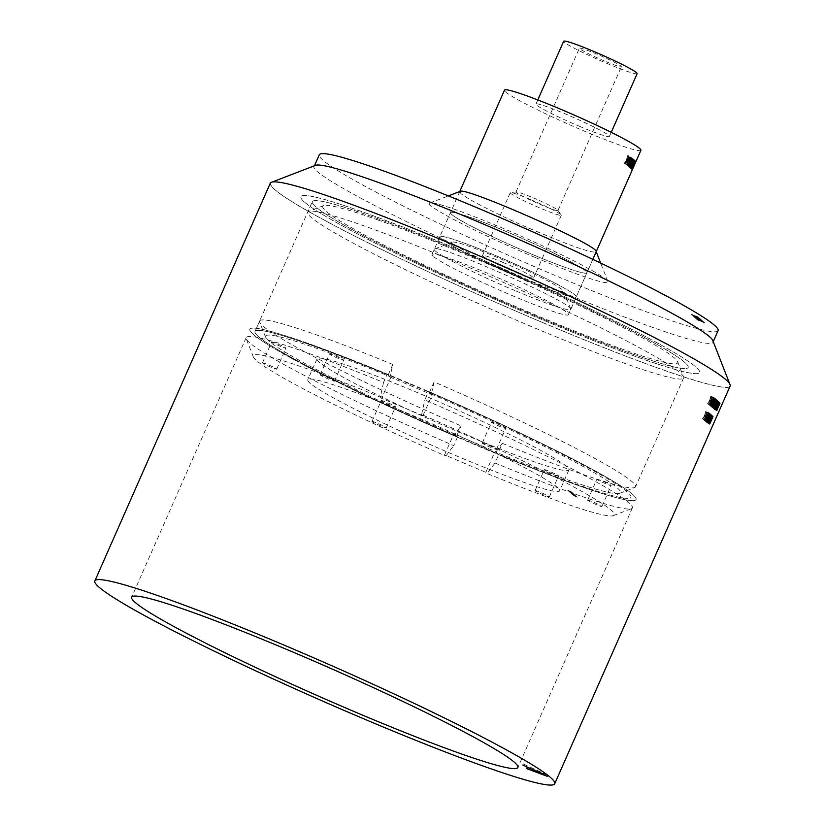<?xml version="1.0" encoding="UTF-8"?>
<svg xmlns="http://www.w3.org/2000/svg" width="825" height="825" viewBox="0 0 825 825"><rect width="100%" height="100%" fill="white"/><g stroke="black" fill="none" stroke-linecap="round" stroke-linejoin="round"><path stroke-width="0.62" stroke-dasharray="4.12 3.09" d="M730.146 385.997A251.295 18.026 23.8 0 1 542.252 322.379A251.295 18.026 23.8 0 1 270.291 183.181M465.847 253.698A205.425 14.737 -156.2 0 0 312.262 201.692A205.425 14.737 -156.2 0 0 494.268 298.073A205.425 14.737 -156.2 0 0 688.163 367.486A205.425 14.737 -156.2 0 0 465.847 253.698M407.663 382.645A211.045 15.139 -156.2 0 0 249.872 329.216A211.045 15.139 -156.2 0 0 436.858 428.237A211.045 15.139 -156.2 0 0 636.065 499.548A211.045 15.139 -156.2 0 0 407.663 382.645M408.602 383.491A205.425 14.737 -156.2 0 0 255.018 331.485A205.425 14.737 -156.2 0 0 437.023 427.866A205.425 14.737 -156.2 0 0 630.919 497.279A205.425 14.737 -156.2 0 0 408.602 383.491M523.432 764.053L545.366 774.273L527.474 767.683L547.717 775.273L523.432 764.053L522.967 765.095M547.717 775.273L547.253 776.315M527.474 767.683L527.051 768.632M526.845 767.333L526.381 768.384M545.366 774.273L544.933 775.242M523.153 764.012L522.689 765.064M709.686 400.166L710.851 396.196L710.016 399.63L711.831 397.073L709.83 400.29L708.613 404.415L709.49 400.816L707.602 403.507L709.686 400.166L712.346 401.29M710.851 396.196L713.336 397.248M710.985 396.32L713.326 397.31M710.016 399.63L712.491 400.682M711.686 396.949L714.491 398.135M711.831 397.073L714.46 398.186M709.83 400.29L712.305 401.342M708.613 404.415L711.47 405.622M708.479 404.291L711.284 405.477M709.49 400.816L711.954 401.858M707.737 403.631L710.273 404.704M707.602 403.507L710.077 404.559M710.82 401.187L711.985 397.217L711.15 400.651L712.965 398.104L710.964 401.311L709.748 405.446L710.634 401.837L708.737 404.528L710.82 401.187L713.821 402.456M711.985 397.217L714.873 398.434M712.119 397.341L714.863 398.496M711.15 400.651L713.986 401.847M712.831 397.97L715.914 399.279M712.965 398.104L715.873 399.331M710.964 401.311L713.79 402.507M709.748 405.446L712.862 406.756M709.613 405.312L712.697 406.622M710.634 401.837L713.439 403.023M708.871 404.652L711.8 405.89M708.737 404.528L711.624 405.745M711.954 402.208L713.12 398.238L712.295 401.672L714.099 399.125L712.099 402.332L710.892 406.467L711.769 402.858L709.871 405.549L711.954 402.208L715.131 403.549M713.12 398.238L716.255 399.558M713.264 398.362L716.234 399.62M712.295 401.672L715.306 402.951M713.965 398.991L717.162 400.342M714.099 399.125L717.131 400.403M712.099 402.332L715.1 403.6M710.892 406.467L714.089 407.818M710.748 406.333L713.945 407.684M711.769 402.858L714.759 404.126M710.016 405.673L713.151 407.003M709.871 405.549L712.996 406.869M713.099 403.229L714.254 399.259L713.429 402.703L715.244 400.146L713.233 403.353L712.027 407.488L712.903 403.889L711.006 406.57L713.099 403.229L716.275 404.57M714.254 399.259L717.461 400.61M714.398 399.382L717.441 400.672M713.429 402.703L716.461 403.982M715.1 400.022L718.245 401.342M715.244 400.146L718.214 401.404M713.233 403.353L716.244 404.632M712.027 407.488L715.151 408.808M711.882 407.364L715.028 408.684M712.903 403.889L715.925 405.157M711.15 406.694L714.347 408.045M711.006 406.57L714.213 407.921M714.233 404.25L715.399 400.28L714.563 403.724L716.378 401.167L714.368 404.374L713.161 408.509L714.038 404.91L712.15 407.591L714.233 404.25L717.265 405.529M715.399 400.28L718.503 401.589M715.533 400.403L718.482 401.651M714.563 403.724L717.451 404.941M716.234 401.043L719.163 402.28M716.378 401.167L719.132 402.332M714.368 404.374L717.234 405.58M713.161 408.509L716.048 409.726M713.027 408.385L715.945 409.613M714.038 404.91L716.915 406.117M712.284 407.715L715.368 409.025M712.15 407.591L715.254 408.911M715.368 405.271L716.533 401.301L715.698 404.745L717.513 402.188L715.512 405.395L714.295 409.53L715.172 405.931L713.285 408.612L715.368 405.271L718.08 406.416M716.533 401.301L719.379 402.507M716.667 401.424L719.359 402.559M715.698 404.745L718.276 405.828M717.368 402.064L719.916 403.136M717.513 402.188L719.895 403.188M715.512 405.395L718.049 406.467M714.295 409.53L716.781 410.572M714.161 409.406L716.698 410.479M715.172 405.931L717.74 407.014M713.419 408.736L716.234 409.922M713.285 408.612L716.131 409.819M704.509 415.491L705.674 411.52L704.849 414.965L706.654 412.407L704.653 415.614L703.447 419.75L704.323 416.151L702.426 418.832L704.509 415.491L707.51 416.759M705.674 411.52L708.572 412.748M705.818 411.644L708.551 412.799M704.849 414.965L707.675 416.151M706.52 412.283L709.603 413.583M706.654 412.407L709.562 413.634M704.653 415.614L707.479 416.811M703.447 419.75L706.551 421.059M703.302 419.626L706.386 420.925M704.323 416.151L707.128 417.337M702.57 418.956L705.488 420.193M702.426 418.832L705.313 420.049M705.653 416.512L706.808 412.541L705.983 415.986L707.798 413.428L705.788 416.635L704.581 420.771L705.458 417.172L703.56 419.853L705.653 416.512L708.819 417.852M706.808 412.541L709.943 413.861M706.953 412.665L709.923 413.923M705.983 415.986L708.995 417.254M707.654 413.304L710.851 414.655M707.798 413.428L710.82 414.707M705.788 416.635L708.788 417.904M704.581 420.771L707.778 422.122M704.437 420.647L707.633 421.998M705.458 417.172L708.458 418.43M703.704 419.977L706.85 421.307M703.56 419.853L706.685 421.173M706.788 417.532L707.953 413.562L707.118 417.007L708.933 414.449L706.922 417.656L705.715 421.792L706.592 418.192L704.705 420.874L706.788 417.532L709.974 418.883M707.953 413.562L711.15 414.913M708.087 413.686L711.129 414.975M707.118 417.007L710.15 418.285M708.788 414.325L711.934 415.656M708.933 414.449L711.903 415.707M706.922 417.656L709.933 418.935M705.715 421.792L708.84 423.112M705.581 421.668L708.716 422.988M706.592 418.192L709.613 419.461M704.839 420.998L708.036 422.348M704.705 420.874L707.902 422.225M707.922 418.553L709.087 414.583L708.252 418.028L710.067 415.47L708.067 418.677L706.85 422.812L707.726 419.213L705.839 421.895L707.922 418.553L710.954 419.832M709.087 414.583L712.192 415.903M709.222 414.707L712.171 415.955M708.252 418.028L711.14 419.244M709.923 415.346L712.852 416.584M710.067 415.47L712.821 416.635M708.067 418.677L710.923 419.884M706.85 422.812L709.737 424.029M706.716 422.689L709.634 423.926M707.726 419.213L710.603 420.42M705.973 422.018L709.057 423.328M705.839 421.895L708.943 423.215M640.912 150.336A74.549 5.352 23.8 0 1 586.379 131.979A74.549 5.352 23.8 0 1 504.488 90.172M580.068 126.565A40.147 2.877 23.8 0 1 535.961 104.053A40.147 2.877 23.8 0 1 573.86 117.614A40.147 2.877 23.8 0 1 609.428 136.455A40.147 2.877 23.8 0 1 580.068 126.565M521.751 278.52A74.549 5.352 23.8 0 1 439.849 236.703A74.549 5.352 23.8 0 1 510.221 261.896A74.549 5.352 23.8 0 1 576.273 296.876A74.549 5.352 23.8 0 1 521.751 278.52M634.92 162.03L633.064 164.557L634.384 165.113L635.621 162.257A74.549 5.352 23.8 0 1 635.58 162.298L632.342 169.63A74.549 5.352 -156.2 0 0 632.383 169.589L633.868 166.31L632.538 165.743L631.702 169.373L632.878 165.217L634.92 162.03L635.58 162.298M502.941 262.402A27.906 2.001 -156.2 0 0 482.532 255.533A27.906 2.001 -156.2 0 0 507.251 268.63A27.906 2.001 -156.2 0 0 533.6 278.056A27.906 2.001 -156.2 0 0 502.941 262.402M637.127 73.652A40.147 2.877 23.8 0 1 607.767 63.762A40.147 2.877 23.8 0 1 563.661 41.25M604.601 61.06A22.935 1.65 23.8 0 1 579.408 48.19A22.935 1.65 23.8 0 1 601.054 55.945A22.935 1.65 23.8 0 1 621.38 66.712A22.935 1.65 23.8 0 1 604.601 61.06M532.754 197.66A22.935 1.65 23.8 0 1 557.886 210.272A22.935 1.65 23.8 0 1 557.958 210.519A22.935 1.65 23.8 0 1 541.179 204.868A22.935 1.65 23.8 0 1 515.976 192.008A22.935 1.65 23.8 0 1 516.202 191.895A22.935 1.65 23.8 0 1 532.754 197.66M530.64 199.598A27.906 2.001 -156.2 0 0 510.51 192.586A27.906 2.001 -156.2 0 0 510.232 192.73A27.906 2.001 -156.2 0 0 534.951 205.827A27.906 2.001 -156.2 0 0 561.299 215.253A27.906 2.001 -156.2 0 0 561.206 214.954A27.906 2.001 -156.2 0 0 530.64 199.598M632.878 165.217L634.105 165.743M631.702 169.373L632.342 169.63M631.558 169.238L632.383 169.589M633.064 164.557L633.847 161.102L632.723 165.093L630.589 168.413L632.538 165.743M630.743 168.547L632.507 169.28M630.589 168.413L632.497 169.218M632.723 165.093L634.136 165.681M633.847 161.102L635.735 161.896M633.992 161.236L635.704 161.958M634.765 161.896L635.621 162.257M633.672 160.958L631.816 163.494L632.6 160.029L631.476 164.02L629.341 167.341L631.29 164.68L630.465 168.3L631.63 164.154L633.672 160.958L635.663 161.793M631.63 164.154L633.951 165.134M630.465 168.3L632.486 169.156M630.31 168.166L632.466 169.073M631.29 164.68L633.662 165.681M629.496 167.475L632.197 168.609M629.341 167.341L632.125 168.517M631.476 164.02L633.982 165.072M632.6 160.029L635.363 161.195M632.744 160.163L635.343 161.257M631.816 163.494L634.198 164.495M633.518 160.823L635.693 161.741M632.424 159.885L630.568 162.422L631.352 158.967L630.228 162.948L628.093 166.279L630.042 163.608L629.217 167.227L630.382 163.082L632.424 159.885L635.147 161.03M630.382 163.082L633.229 164.278M629.217 167.227L632.053 168.424M629.062 167.104L631.96 168.321M630.042 163.608L632.899 164.814M628.248 166.403L631.331 167.702M628.093 166.279L631.187 167.578M630.228 162.948L633.26 164.227M631.352 158.967L634.435 160.267M631.496 159.101L634.415 160.318M630.568 162.422L633.445 163.639M632.27 159.761L635.178 160.978M631.177 158.823L629.32 161.36L630.104 157.895L628.98 161.886L626.845 165.206L628.794 162.546L627.969 166.165L629.135 162.009L631.177 158.823L634.064 160.04M629.135 162.009L631.94 163.195M627.969 166.165L631.053 167.465M627.815 166.031L630.888 167.331M628.794 162.546L631.589 163.711M627 165.34L629.898 166.557M626.845 165.206L629.692 166.403M628.98 161.886L631.981 163.144M630.104 157.895L632.94 159.091M630.248 158.029L632.93 159.153M629.32 161.36L632.125 162.535M631.022 158.689L634.105 159.988M629.929 157.75L628.072 160.287L628.856 156.833L627.732 160.813L625.608 164.144L627.547 161.473L626.722 165.093L627.887 160.947L629.929 157.75L632.435 158.802M627.887 160.947L630.094 161.875M626.722 165.093L629.496 166.268M626.567 164.969L629.269 166.103M627.547 161.473L629.702 162.381M625.752 164.268L627.908 165.175M625.608 164.144L627.629 164.99M627.732 160.813L630.135 161.824M628.856 156.833L630.898 157.688M629.011 156.956L630.888 157.75M628.072 160.287L630.259 161.205M629.774 157.616L632.466 158.751M628.681 156.688L626.825 159.215L627.608 155.76L626.484 159.751L624.36 163.072L626.299 160.401L625.474 164.031L626.639 159.875L628.681 156.688L630.228 157.338M626.639 159.875L627.681 160.318M625.474 164.031L627.371 164.825M625.319 163.897L627.072 164.639M626.299 160.401L627.248 160.803M624.504 163.206L625.34 163.556M624.36 163.072L624.989 163.34M626.484 159.751L627.722 160.267M627.608 155.76L628.258 156.038M626.825 159.215L627.815 159.638M628.526 156.554L630.269 157.286M702.859 321.09L695.65 318.058L703.88 322.008L699.61 319.925M700.59 319.048L693.516 316.14L701.601 319.966L697.342 317.883M698.311 317.006L695.073 315.841M451.584 214.376A74.549 5.352 23.8 0 1 450.471 212.633A74.549 5.352 23.8 0 1 520.843 237.827A74.549 5.352 23.8 0 1 586.895 272.807A74.549 5.352 23.8 0 1 523.865 250.821A74.549 5.352 23.8 0 1 451.584 214.376A74.549 5.352 23.8 0 1 450.471 212.633A74.549 5.352 23.8 0 1 520.843 237.827A74.549 5.352 23.8 0 1 586.895 272.807A74.549 5.352 23.8 0 1 523.865 250.821A74.549 5.352 23.8 0 1 451.584 214.376M718.07 330.66A217.924 15.634 23.8 0 1 533.847 266.392A217.924 15.634 23.8 0 1 322.554 159.864A217.924 15.634 23.8 0 1 319.296 154.78M699.456 318.027L692.381 315.119L700.466 318.945L696.207 316.862M701.724 320.069L694.65 317.161L702.745 320.987L698.476 318.904M703.993 322.111L696.785 319.079L705.014 323.029L700.755 320.946M304.085 201.733A217.924 15.634 23.8 0 1 300.826 196.649A217.924 15.634 23.8 0 1 506.529 270.28A217.924 15.634 23.8 0 1 699.6 372.529A217.924 15.634 23.8 0 1 515.377 308.261A217.924 15.634 23.8 0 1 304.085 201.733A217.924 15.634 23.8 0 1 300.826 196.649A217.924 15.634 23.8 0 1 506.529 270.28A217.924 15.634 23.8 0 1 699.6 372.529A217.924 15.634 23.8 0 1 536.673 317.357A217.924 15.634 23.8 0 1 304.085 201.733M433.115 256.245A74.549 5.352 23.8 0 1 432.001 254.502A74.549 5.352 23.8 0 1 502.373 279.696A74.549 5.352 23.8 0 1 568.425 314.676A74.549 5.352 23.8 0 1 505.405 292.689A74.549 5.352 23.8 0 1 433.115 256.245M694.98 316.047L691.102 313.964M691.154 314.304L694.557 315.655M694.464 315.872L691.948 314.727M692 315.057L695.207 315.965M695.114 316.181L699.332 317.914M699.095 318.007L695.722 316.15M695.63 316.357L698.455 317.13M696.114 317.078L692.247 314.985M692.288 315.325L695.692 316.676M695.599 316.893L693.083 315.748M693.134 316.078L696.341 316.986M696.248 317.202L700.466 318.945M700.239 319.028L696.857 317.171M696.764 317.388L699.59 318.151M697.249 318.099L693.382 316.016M693.423 316.346L696.826 317.697M696.733 317.914L694.217 316.769M694.268 317.099L697.476 318.007M697.393 318.223L701.601 319.966M701.374 320.048L697.991 318.192M697.898 318.409L700.724 319.172M698.383 319.12L694.516 317.037M694.567 317.367L697.96 318.718M697.868 318.935L695.362 317.79M695.403 318.12L698.62 319.028M698.528 319.244L702.745 320.987M702.508 321.069L699.136 319.213M699.043 319.43L701.858 320.193M699.518 320.141L695.65 318.058M695.702 318.388L699.095 319.749M699.002 319.956L696.496 318.811M696.537 319.151L699.755 320.059M699.662 320.265L703.88 322.008M703.643 322.09L700.27 320.234M700.178 320.451L703.003 321.214M700.662 321.162L696.785 319.079M696.836 319.409L700.239 320.77M700.147 320.977L697.63 319.832M697.682 320.172L700.889 321.08M700.796 321.286L705.014 323.029M704.777 323.111L701.405 321.265M701.312 321.472L704.137 322.235M534.992 257.379C478.882 233.764 422.812 204.971 429.897 203.012C433.96 201.011 472.972 214.954 520.379 235.816C566.063 255.894 606.014 276.571 607.86 281.511C610.273 286.296 577.83 275.478 534.992 257.379M460.041 191.41L460.814 193.442C466.672 198.897 504.415 218.243 540.385 233.001C574.097 247.16 592.68 253.44 596.135 251.862L596.114 251.439M457.421 437.209L453.729 445.582A211.045 15.139 23.8 0 1 246.242 338.807A211.045 15.139 23.8 0 1 246.18 337.59A211.045 15.139 23.8 0 1 383.532 382.48L387.224 374.107A211.045 15.139 -156.2 0 0 249.872 329.216A211.045 15.139 -156.2 0 0 457.421 437.209L453.791 433.95L495.082 451.388L498.713 454.647A211.045 15.139 -156.2 0 0 636.065 499.548A211.045 15.139 -156.2 0 0 428.515 391.555L424.823 399.929A211.045 15.139 23.8 0 1 632.373 507.922A211.045 15.139 23.8 0 1 631.434 508.695A211.045 15.139 23.8 0 1 495.021 463.021L498.713 454.647M577.17 497.228L573.21 495.351M576.036 496.207L572.065 494.33M574.891 495.186L570.931 493.309M573.757 494.165L569.797 492.288M572.622 493.133L568.662 491.267M571.488 492.113L567.528 490.246M381.624 398.3L380.315 397.124A197.278 14.159 -156.2 0 0 253.296 356.843A197.278 14.159 -156.2 0 0 445.871 456.06L444.562 454.884L485.853 472.323L487.162 473.498A197.278 14.159 -156.2 0 0 613.357 515.646A197.278 14.159 -156.2 0 0 421.606 414.573L422.916 415.748L381.624 398.3L390.854 377.365L387.224 374.107M587.751 500.373A7.796 0.557 23.8 0 1 587.637 500.187A7.796 0.557 23.8 0 1 595 502.827A7.796 0.557 23.8 0 1 601.91 506.488A7.796 0.557 23.8 0 1 595.31 504.188A7.796 0.557 23.8 0 1 587.751 500.373M372.127 421.637A7.796 0.557 23.8 0 1 372.003 421.462A7.796 0.557 23.8 0 1 379.366 424.091A7.796 0.557 23.8 0 1 386.275 427.752A7.796 0.557 23.8 0 1 379.686 425.452A7.796 0.557 23.8 0 1 372.127 421.637M320.275 375.035A7.796 0.557 23.8 0 1 320.162 374.849A7.796 0.557 23.8 0 1 327.525 377.489A7.796 0.557 23.8 0 1 334.434 381.15A7.796 0.557 23.8 0 1 327.845 378.85A7.796 0.557 23.8 0 1 320.275 375.035M482.357 443.262A7.796 0.557 23.8 0 1 482.243 443.087A7.796 0.557 23.8 0 1 489.607 445.717A7.796 0.557 23.8 0 1 496.516 449.377A7.796 0.557 23.8 0 1 489.926 447.078A7.796 0.557 23.8 0 1 482.357 443.262M535.198 490.772A7.796 0.557 23.8 0 1 535.085 490.586A7.796 0.557 23.8 0 1 542.448 493.216A7.796 0.557 23.8 0 1 549.357 496.877A7.796 0.557 23.8 0 1 542.768 494.577A7.796 0.557 23.8 0 1 535.198 490.772M262.587 363.021A7.796 0.557 23.8 0 1 262.474 362.835A7.796 0.557 23.8 0 1 269.837 365.465A7.796 0.557 23.8 0 1 276.746 369.126A7.796 0.557 23.8 0 1 270.146 366.826A7.796 0.557 23.8 0 1 262.587 363.021M557.607 487.637A137.631 9.879 -156.2 0 0 424.163 420.358A137.631 9.879 -156.2 0 0 307.808 379.768A137.631 9.879 -156.2 0 0 429.753 444.345A137.631 9.879 -156.2 0 0 559.67 490.854A137.631 9.879 -156.2 0 0 557.607 487.637M596.98 479.438A7.796 0.557 23.8 0 1 596.867 479.253A7.796 0.557 23.8 0 1 604.23 481.893A7.796 0.557 23.8 0 1 611.139 485.554A7.796 0.557 23.8 0 1 604.55 483.254A7.796 0.557 23.8 0 1 596.98 479.438M381.356 400.702A7.796 0.557 23.8 0 1 381.243 400.527A7.796 0.557 23.8 0 1 388.596 403.157A7.796 0.557 23.8 0 1 395.515 406.818A7.796 0.557 23.8 0 1 388.915 404.518A7.796 0.557 23.8 0 1 381.356 400.702M329.515 354.1A7.796 0.557 23.8 0 1 329.392 353.915A7.796 0.557 23.8 0 1 336.755 356.555A7.796 0.557 23.8 0 1 343.664 360.216A7.796 0.557 23.8 0 1 337.074 357.916A7.796 0.557 23.8 0 1 329.515 354.1M491.597 422.328A7.796 0.557 23.8 0 1 491.473 422.153A7.796 0.557 23.8 0 1 498.836 424.782A7.796 0.557 23.8 0 1 505.746 428.443A7.796 0.557 23.8 0 1 499.156 426.143A7.796 0.557 23.8 0 1 491.597 422.328M544.438 469.838A7.796 0.557 23.8 0 1 544.314 469.652A7.796 0.557 23.8 0 1 551.678 472.282A7.796 0.557 23.8 0 1 558.587 475.942A7.796 0.557 23.8 0 1 551.997 473.643A7.796 0.557 23.8 0 1 544.438 469.838M271.817 342.086A7.796 0.557 23.8 0 1 271.703 341.901A7.796 0.557 23.8 0 1 279.067 344.53A7.796 0.557 23.8 0 1 285.976 348.191A7.796 0.557 23.8 0 1 279.386 345.892A7.796 0.557 23.8 0 1 271.817 342.086M566.837 466.702A137.631 9.879 -156.2 0 0 433.393 399.424A137.631 9.879 -156.2 0 0 317.037 358.834A137.631 9.879 -156.2 0 0 438.983 423.411A137.631 9.879 -156.2 0 0 568.899 469.92A137.631 9.879 -156.2 0 0 566.837 466.702M422.916 415.748L432.145 394.814L390.854 377.365M432.145 394.814L428.515 391.555M421.606 414.573L424.823 399.929M383.532 382.48L380.315 397.124M445.871 456.06L453.729 445.582M444.562 454.884L453.791 433.95M495.021 463.021L487.162 473.498M485.853 472.323L495.082 451.388M567.621 490.029L571.581 491.906M568.755 491.05L572.715 492.927M569.889 492.071L573.849 493.948M571.024 493.103L574.984 494.969M572.158 494.123L576.128 495.99M573.303 495.144L577.263 497.011M514.996 290.565C473.756 273.591 431.64 251.512 434.311 249.253L434.651 248.975C438.797 243.808 571.911 302.517 570.725 309.014L570.745 309.427C567.311 311.025 548.728 304.734 514.996 290.565M518.234 275.932C547.491 288.08 562.629 293.102 563.671 290.988C559.154 286.203 540.973 276.705 509.118 262.494C476.809 248.542 457.999 241.725 452.698 242.034C448.284 243.262 483.254 261.216 518.234 275.932M520.534 278.004A74.549 5.352 -156.2 0 0 576.273 296.876A74.549 5.352 -156.2 0 0 510.221 261.896A74.549 5.352 -156.2 0 0 439.849 236.703A74.549 5.352 -156.2 0 0 520.534 278.004M542.231 322.358C467.651 290.895 388.493 254.038 335.445 226.091C287.028 200.454 265.712 185.852 271.507 182.304C280.964 176.643 387.43 215.108 503.322 266.258C621.143 317.811 728.114 373.508 729.97 384.502C736.746 396.918 651.843 368.878 542.231 322.358M315.181 165.485L314.212 166.289C306.25 173.281 429.681 236.507 550.058 287.007C640.004 325.143 711.738 349.439 712.996 342.169L712.934 340.921M619.565 493.36A193.947 13.912 -156.2 0 1 495.835 452.069L497.764 453.802A205.425 14.737 -156.2 0 0 630.919 497.279A205.425 14.737 -156.2 0 0 429.464 392.401L431.392 394.133A193.947 13.912 -156.2 0 1 619.565 493.36L634.621 487.565A205.425 14.737 -156.2 0 0 635.539 486.812A205.425 14.737 -156.2 0 0 434.084 381.934L431.392 394.133M495.835 452.069L502.384 443.334L497.764 453.802M502.384 443.334A205.425 14.737 -156.2 0 0 634.621 487.565M429.464 392.401L434.084 381.934M259.638 321.018A205.425 14.737 -156.2 0 1 392.793 364.495L390.101 376.695A193.947 13.912 -156.2 0 0 265.567 337.229A193.947 13.912 -156.2 0 0 454.544 434.62L461.093 425.896A205.425 14.737 -156.2 0 1 259.689 322.204A205.425 14.737 -156.2 0 1 259.638 321.018L255.018 331.485A205.425 14.737 -156.2 0 0 456.472 436.363L461.093 425.896M392.793 364.495L388.173 374.963A205.425 14.737 -156.2 0 0 255.018 331.485L312.262 201.692A205.425 14.737 23.8 0 1 370.332 216.006A205.425 14.737 23.8 0 1 576.892 303.497A205.425 14.737 23.8 0 1 688.163 367.486A205.425 14.737 23.8 0 1 494.268 298.073A205.425 14.737 23.8 0 1 312.262 201.692L307.642 212.159A205.425 14.737 23.8 0 1 308.56 211.406A205.425 14.737 23.8 0 1 365.712 226.473A205.425 14.737 23.8 0 1 566.043 311.004A205.425 14.737 23.8 0 1 683.492 376.767A205.425 14.737 23.8 0 1 683.554 377.953A205.425 14.737 23.8 0 1 489.648 308.54A205.425 14.737 23.8 0 1 307.642 212.159M390.101 376.695L388.173 374.963M456.472 436.363L454.544 434.62M377.582 219.842A193.947 13.912 23.8 0 1 566.723 299.65A193.947 13.912 23.8 0 1 677.614 361.732A193.947 13.912 23.8 0 1 494.598 297.32A193.947 13.912 23.8 0 1 323.617 205.611A193.947 13.912 23.8 0 1 377.582 219.842M246.18 337.59L131.691 597.176M632.373 507.922L517.883 767.508M683.554 377.953L635.539 486.812M459.783 191.503L434.311 249.253M592.824 259.359L570.745 309.427M537.787 99.928L535.961 104.053M611.243 132.33L609.428 136.455M516.202 191.895L510.51 192.586M557.886 210.272L561.206 214.954M510.232 192.73L482.532 255.533M561.299 215.253L533.6 278.056M557.958 210.519L621.38 66.712M515.976 192.008L579.408 48.19M314.438 165.773L314.212 166.289M568.425 314.676L596.135 251.862M432.001 254.502L459.711 191.689M429.897 203.012L448.357 195.907M607.86 281.511L600.662 263.082M317.037 358.834L307.808 379.768M568.899 469.92L559.67 490.854M276.746 369.126L285.976 348.191M262.474 362.835L271.703 341.901M549.357 496.877L558.587 475.942M535.085 490.586L544.314 469.652M496.516 449.377L505.746 428.443M482.243 443.087L491.473 422.153M334.434 381.15L343.664 360.216M320.162 374.849L329.392 353.915M386.275 427.752L395.515 406.818M372.003 421.462L381.243 400.527M601.91 506.488L611.139 485.554M587.637 500.187L596.867 479.253M253.296 356.843L246.242 338.807M613.357 515.646L631.434 508.695M434.651 248.975L452.698 242.034M570.725 309.014L563.671 290.988M271.507 182.304L272.219 182.026M729.97 384.502L729.682 383.78M265.567 337.229L259.689 322.204M323.617 205.611L308.56 211.406M677.614 361.732L683.492 376.767"/><path stroke-width="1.24" d="M94.854 580.934L270.291 183.181A251.295 18.026 23.8 0 1 507.488 268.094A251.295 18.026 23.8 0 1 730.146 385.997L554.709 783.75A251.295 18.026 23.8 0 1 366.826 720.132A251.295 18.026 23.8 0 1 94.854 580.934A251.295 18.026 23.8 0 1 332.062 665.847A251.295 18.026 23.8 0 1 554.709 783.75M711.15 414.913L709.974 418.883L707.902 422.225A251.295 18.026 23.8 0 1 708.036 422.348L709.778 419.533L708.716 422.988A251.295 18.026 23.8 0 1 708.84 423.112L712.058 415.769A251.295 18.026 -156.2 0 0 711.934 415.656L710.294 418.347L711.284 415.037A251.295 18.026 -156.2 0 0 711.15 414.913M708.572 412.748L707.51 416.759L705.313 420.049A251.295 18.026 23.8 0 1 705.488 420.193L707.334 417.419L706.386 420.925A251.295 18.026 23.8 0 1 706.551 421.059L707.685 416.893L709.758 413.717A251.295 18.026 -156.2 0 0 709.603 413.583L707.86 416.233L708.747 412.882A251.295 18.026 -156.2 0 0 708.572 412.748M718.503 401.589L715.254 408.911A251.295 18.026 23.8 0 1 715.368 409.025L717.059 406.178L715.945 409.613A251.295 18.026 23.8 0 1 716.048 409.726L719.266 402.383A251.295 18.026 -156.2 0 0 719.163 402.28L717.575 404.993L718.616 401.713A251.295 18.026 -156.2 0 0 718.503 401.589M716.255 399.558L715.131 403.549L712.996 406.869A251.295 18.026 23.8 0 1 713.151 407.003L714.945 404.209L713.945 407.684A251.295 18.026 23.8 0 1 714.089 407.818L715.285 403.673L717.307 400.476A251.295 18.026 -156.2 0 0 717.162 400.342L715.471 403.023L716.409 399.692A251.295 18.026 -156.2 0 0 716.255 399.558M713.336 397.248L712.346 401.29L710.077 404.559A251.295 18.026 23.8 0 1 710.273 404.704L712.181 401.95L711.284 405.477A251.295 18.026 23.8 0 1 711.47 405.622L712.532 401.435L714.677 398.279A251.295 18.026 -156.2 0 0 714.491 398.135L712.697 400.764L713.532 397.392A251.295 18.026 -156.2 0 0 713.336 397.248M714.873 398.434L713.821 402.456L711.624 405.745A251.295 18.026 23.8 0 1 711.8 405.89L713.646 403.116L712.697 406.622A251.295 18.026 23.8 0 1 712.862 406.756L713.986 402.59L716.069 399.413A251.295 18.026 -156.2 0 0 715.914 399.279L714.172 401.93L715.048 398.578A251.295 18.026 -156.2 0 0 714.873 398.434M717.461 400.61L716.275 404.57L714.213 407.921A251.295 18.026 23.8 0 1 714.347 408.045L716.079 405.23L715.028 408.684A251.295 18.026 23.8 0 1 715.151 408.808L718.369 401.466A251.295 18.026 -156.2 0 0 718.245 401.342L716.605 404.044L717.595 400.733A251.295 18.026 -156.2 0 0 717.461 400.61M719.379 402.507L716.131 409.819A251.295 18.026 23.8 0 1 716.234 409.922L717.863 407.065L716.698 410.479A251.295 18.026 23.8 0 1 716.781 410.572L719.998 403.239A251.295 18.026 -156.2 0 0 719.916 403.136L718.379 405.879L719.472 402.61A251.295 18.026 -156.2 0 0 719.379 402.507M709.943 413.861L708.819 417.852L706.685 421.173A251.295 18.026 23.8 0 1 706.85 421.307L708.634 418.512L707.633 421.998A251.295 18.026 23.8 0 1 707.778 422.122L708.974 417.986L710.995 414.779A251.295 18.026 -156.2 0 0 710.851 414.655L709.16 417.326L710.098 413.995A251.295 18.026 -156.2 0 0 709.943 413.861M712.192 415.903L708.943 423.215A251.295 18.026 23.8 0 1 709.057 423.328L710.748 420.482L709.634 423.926A251.295 18.026 23.8 0 1 709.737 424.029L712.955 416.687A251.295 18.026 -156.2 0 0 712.852 416.584L711.263 419.296L712.305 416.017A251.295 18.026 -156.2 0 0 712.192 415.903M522.967 765.095L544.902 775.325L527.01 768.725L547.253 776.315L522.967 765.095M289.482 650.605A211.045 15.139 -156.2 0 0 131.691 597.176A211.045 15.139 -156.2 0 0 318.677 696.197A211.045 15.139 -156.2 0 0 517.883 767.508A211.045 15.139 -156.2 0 0 289.482 650.605M459.783 191.503L504.488 90.172A74.549 5.352 23.8 0 1 574.85 115.356A74.549 5.352 23.8 0 1 640.912 150.336L632.507 169.28A74.549 5.352 -156.2 0 0 632.497 169.218L635.735 161.896A74.549 5.352 23.8 0 1 635.735 161.968L634.384 165.124M630.269 157.286A74.549 5.352 23.8 0 1 630.568 157.482L628.052 160.473L627.371 164.825A74.549 5.352 -156.2 0 0 627.072 164.639L627.629 160.968L625.34 163.556A74.549 5.352 -156.2 0 0 624.989 163.34L627.722 160.267L628.258 156.038A74.549 5.352 23.8 0 1 628.619 156.255L628.155 159.782L630.269 157.286M632.466 158.751A74.549 5.352 23.8 0 1 632.703 158.916L630.393 161.999L629.496 166.268A74.549 5.352 -156.2 0 0 629.269 166.103L630.001 162.504L627.908 165.175A74.549 5.352 -156.2 0 0 627.629 164.99L630.135 161.824L630.898 157.688A74.549 5.352 23.8 0 1 631.177 157.874L630.527 161.318L632.466 158.751M634.105 159.988A74.549 5.352 23.8 0 1 634.26 160.122L632.167 163.288L631.053 167.465A74.549 5.352 -156.2 0 0 630.888 167.331L631.806 163.814L629.898 166.557A74.549 5.352 -156.2 0 0 629.692 166.403L631.981 163.144L632.94 159.091A74.549 5.352 23.8 0 1 633.157 159.246L632.332 162.628L634.105 159.988M635.178 160.978A74.549 5.352 23.8 0 1 635.271 161.081L632.053 168.424A74.549 5.352 -156.2 0 0 631.96 168.321L633.053 164.876L631.331 167.702A74.549 5.352 -156.2 0 0 631.187 167.578L633.26 164.227L634.435 160.267A74.549 5.352 23.8 0 1 634.58 160.39L633.579 163.69L635.178 160.978M635.693 161.741A74.549 5.352 23.8 0 1 635.714 161.813L632.486 169.156A74.549 5.352 -156.2 0 0 632.466 169.073L633.744 165.712L632.197 168.609A74.549 5.352 -156.2 0 0 632.125 168.517L635.363 161.195A74.549 5.352 23.8 0 1 635.436 161.298L634.27 164.526L635.693 161.741M592.824 259.359L633.868 166.31M537.787 99.928L563.661 41.25A40.147 2.877 23.8 0 1 601.559 54.811A40.147 2.877 23.8 0 1 637.127 73.652L611.243 132.33M314.438 165.773L319.296 154.78A217.924 15.634 23.8 0 1 524.989 228.412A217.924 15.634 23.8 0 1 718.07 330.66L713.223 341.663M596.114 251.439C597.321 244.953 464.186 186.244 460.041 191.41L448.357 195.907M729.97 384.502L712.934 340.921C711.325 331.433 618.905 283.222 516.285 238.332C416.14 194.133 323.379 160.535 315.181 165.485L271.507 182.304M600.662 263.082L596.114 251.45"/></g></svg>
